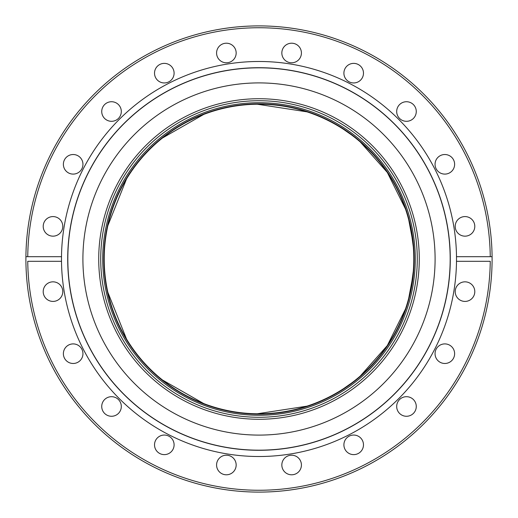 <?xml version="1.0" encoding="UTF-8"?>
<svg xmlns="http://www.w3.org/2000/svg" width="518" height="518" viewBox="0 0 518 518"><rect width="100%" height="100%" fill="white"/><g stroke="black" fill="none" stroke-linecap="round" stroke-linejoin="round"><path stroke-width="0.78" d="M103.872 259A155.128 155.128 0 0 1 259 103.872A155.128 155.128 0 0 1 414.128 259A155.128 155.128 0 0 1 259 414.128A155.128 155.128 0 0 1 103.872 259A155.128 155.128 0 0 1 259 103.872A155.128 155.128 0 0 1 414.128 259A155.128 155.128 0 0 1 259 414.128A155.128 155.128 0 0 1 103.872 259M413.785 259A154.785 154.785 0 0 1 259 413.785A154.785 154.785 0 0 1 104.215 259A154.785 154.785 0 0 1 259 104.215A154.785 154.785 0 0 1 413.785 259M398.323 401.068A9.79 9.79 0 0 0 403.639 415.85A9.79 9.79 0 0 0 414.614 411.927M435.146 352.324A9.79 9.79 0 0 0 444.133 363.455A9.79 9.79 0 0 0 454.526 355.089M347.915 436.933A9.79 9.79 0 0 0 349.236 453.554A9.79 9.79 0 0 0 359.434 452.764M288.733 455.652A9.79 9.79 0 0 0 281.837 465.002A9.79 9.79 0 0 0 294.489 474.365M227.765 455.309A9.79 9.79 0 0 0 216.582 465.002A9.79 9.79 0 0 0 224.948 474.689M168.674 436.072A9.79 9.79 0 0 0 154.519 444.839A9.79 9.79 0 0 0 159.92 453.587M118.428 399.546A9.79 9.79 0 0 0 101.729 406.481A9.79 9.79 0 0 0 104.584 413.39M82.045 349.572A9.79 9.79 0 0 0 63.377 353.69A9.79 9.79 0 0 0 64.271 357.776M43.298 292.961A9.79 9.79 0 0 0 53.665 301.392A9.79 9.79 0 0 0 62.704 290.326M43.298 225.077A9.79 9.79 0 0 0 52.331 236.137A9.79 9.79 0 0 0 62.697 227.706M64.271 160.224A9.79 9.79 0 0 0 71.057 173.873A9.79 9.79 0 0 0 82.045 168.428M104.584 104.61A9.79 9.79 0 0 0 107.763 120.558A9.79 9.79 0 0 0 118.428 118.454M159.92 64.413A9.79 9.79 0 0 0 154.519 73.161A9.79 9.79 0 0 0 168.674 81.928M224.948 43.311A9.79 9.79 0 0 0 216.582 52.998A9.79 9.79 0 0 0 227.765 62.691M294.489 43.635A9.79 9.79 0 0 0 281.837 52.998A9.79 9.79 0 0 0 288.733 62.348M359.434 65.236A9.79 9.79 0 0 0 343.9 73.161A9.79 9.79 0 0 0 347.915 81.067M414.614 106.073A9.79 9.79 0 0 0 396.691 111.519A9.79 9.79 0 0 0 398.323 116.932M454.526 162.911A9.79 9.79 0 0 0 444.133 154.545A9.79 9.79 0 0 0 435.146 165.676M27.752 256.695L25.913 256.695L27.752 256.695A231.255 231.255 0 0 1 259 27.745A231.255 231.255 0 0 1 490.248 256.695L456.5 256.695A197.513 197.513 0 0 0 259 61.487A197.513 197.513 0 0 0 61.5 256.695L27.752 256.695M61.5 261.305A197.513 197.513 0 0 0 259 456.513A197.513 197.513 0 0 0 456.5 261.305L490.248 261.305A231.255 231.255 0 0 1 259 490.255A231.255 231.255 0 0 1 27.752 261.305L61.5 261.305A197.513 197.513 0 0 1 61.5 256.695M25.913 256.695A233.1 233.1 0 0 0 259 492.1A233.1 233.1 0 0 0 492.087 256.695L490.248 256.695L492.087 256.695A233.1 233.1 0 0 0 259 25.9A233.1 233.1 0 0 0 25.913 256.695M281.837 52.998A9.79 9.79 0 0 0 291.628 62.788A9.79 9.79 0 0 0 301.418 52.998A9.79 9.79 0 0 0 291.628 43.208A9.79 9.79 0 0 0 281.837 52.998M343.9 73.161A9.79 9.79 0 0 0 353.69 82.951A9.79 9.79 0 0 0 363.481 73.161A9.79 9.79 0 0 0 353.69 63.377A9.79 9.79 0 0 0 343.9 73.161M396.691 111.519A9.79 9.79 0 0 0 406.481 121.309A9.79 9.79 0 0 0 416.271 111.519A9.79 9.79 0 0 0 406.481 101.729A9.79 9.79 0 0 0 396.691 111.519M154.519 73.161A9.79 9.79 0 0 0 164.31 82.951A9.79 9.79 0 0 0 174.1 73.161A9.79 9.79 0 0 0 164.31 63.377A9.79 9.79 0 0 0 154.519 73.161M101.729 111.519A9.79 9.79 0 0 0 111.519 121.309A9.79 9.79 0 0 0 121.309 111.519A9.79 9.79 0 0 0 111.519 101.729A9.79 9.79 0 0 0 101.729 111.519M63.377 164.31A9.79 9.79 0 0 0 73.161 174.1A9.79 9.79 0 0 0 82.951 164.31A9.79 9.79 0 0 0 73.161 154.519A9.79 9.79 0 0 0 63.377 164.31M43.208 226.372A9.79 9.79 0 0 0 52.998 236.163A9.79 9.79 0 0 0 62.788 226.372A9.79 9.79 0 0 0 52.998 216.582A9.79 9.79 0 0 0 43.208 226.372M435.049 164.31A9.79 9.79 0 0 0 444.839 174.1A9.79 9.79 0 0 0 454.623 164.31A9.79 9.79 0 0 0 444.839 154.519A9.79 9.79 0 0 0 435.049 164.31M455.212 226.372A9.79 9.79 0 0 0 465.002 236.163A9.79 9.79 0 0 0 474.792 226.372A9.79 9.79 0 0 0 465.002 216.582A9.79 9.79 0 0 0 455.212 226.372M216.582 52.998A9.79 9.79 0 0 0 226.372 62.788A9.79 9.79 0 0 0 236.163 52.998A9.79 9.79 0 0 0 226.372 43.208A9.79 9.79 0 0 0 216.582 52.998M63.377 353.69A9.79 9.79 0 0 0 73.161 363.481A9.79 9.79 0 0 0 82.951 353.69A9.79 9.79 0 0 0 73.161 343.9A9.79 9.79 0 0 0 63.377 353.69M101.729 406.481A9.79 9.79 0 0 0 111.519 416.271A9.79 9.79 0 0 0 121.309 406.481A9.79 9.79 0 0 0 111.519 396.691A9.79 9.79 0 0 0 101.729 406.481M154.519 444.832A9.79 9.79 0 0 0 164.31 454.623A9.79 9.79 0 0 0 174.1 444.839A9.79 9.79 0 0 0 164.31 435.049A9.79 9.79 0 0 0 154.519 444.832M216.582 465.002A9.79 9.79 0 0 0 226.372 474.792A9.79 9.79 0 0 0 236.163 465.002A9.79 9.79 0 0 0 226.372 455.212A9.79 9.79 0 0 0 216.582 465.002M281.837 465.002A9.79 9.79 0 0 0 291.628 474.792A9.79 9.79 0 0 0 301.418 465.002A9.79 9.79 0 0 0 291.628 455.212A9.79 9.79 0 0 0 281.837 465.002M343.9 444.832A9.79 9.79 0 0 0 353.69 454.623A9.79 9.79 0 0 0 363.481 444.839A9.79 9.79 0 0 0 353.69 435.049A9.79 9.79 0 0 0 343.9 444.832M396.691 406.481A9.79 9.79 0 0 0 406.481 416.271A9.79 9.79 0 0 0 416.271 406.481A9.79 9.79 0 0 0 406.481 396.691A9.79 9.79 0 0 0 396.691 406.481M435.049 353.69A9.79 9.79 0 0 0 444.839 363.481A9.79 9.79 0 0 0 454.623 353.69A9.79 9.79 0 0 0 444.839 343.9A9.79 9.79 0 0 0 435.049 353.69M43.208 291.628A9.79 9.79 0 0 0 52.998 301.418A9.79 9.79 0 0 0 62.788 291.628A9.79 9.79 0 0 0 52.998 281.837A9.79 9.79 0 0 0 43.208 291.628M455.212 291.628A9.79 9.79 0 0 0 465.002 301.418A9.79 9.79 0 0 0 474.792 291.628A9.79 9.79 0 0 0 465.002 281.837A9.79 9.79 0 0 0 455.212 291.628M456.5 261.305A197.513 197.513 0 0 0 456.5 256.695M419.276 259A160.276 160.276 0 0 1 259 419.276A160.276 160.276 0 0 1 98.724 259A160.276 160.276 0 0 1 259 98.724A160.276 160.276 0 0 1 419.276 259M102.719 259A156.281 156.281 0 0 1 259 102.719A156.281 156.281 0 0 1 415.281 259A156.281 156.281 0 0 1 259 415.281A156.281 156.281 0 0 1 102.719 259M67.826 259A191.174 191.174 0 0 1 259 67.826A191.174 191.174 0 0 1 450.174 259A191.174 191.174 0 0 1 259 450.174A191.174 191.174 0 0 1 67.826 259M435.094 259A176.094 176.094 0 0 1 259 435.094A176.094 176.094 0 0 1 82.906 259A176.094 176.094 0 0 1 259 82.906A176.094 176.094 0 0 1 435.094 259M100.725 259A158.275 158.275 0 0 1 259 100.725A158.275 158.275 0 0 1 417.275 259A158.275 158.275 0 0 1 259 417.275A158.275 158.275 0 0 1 100.725 259M67.709 259A191.291 191.291 0 0 1 259 67.709A191.291 191.291 0 0 1 450.291 259A191.291 191.291 0 0 1 259 450.291A191.291 191.291 0 0 1 67.709 259M408.708 298.31L412.775 276.677M408.708 219.69L412.775 241.323M107.841 292.301L126.541 339.076M162.477 380.005L203.755 403.593M257.258 413.778L307.038 406.144M343.531 388.668L351.819 382.867M360.23 376.094L387.328 345.551L405.49 308.987M410.936 288.558L413.299 271.231M107.841 225.699L126.541 178.924M162.477 137.995L203.755 114.407M257.258 104.222L307.038 111.856M343.531 129.332L351.813 135.127M360.23 141.906L387.328 172.455L405.497 209.019M410.936 229.448L413.299 246.775"/></g></svg>
